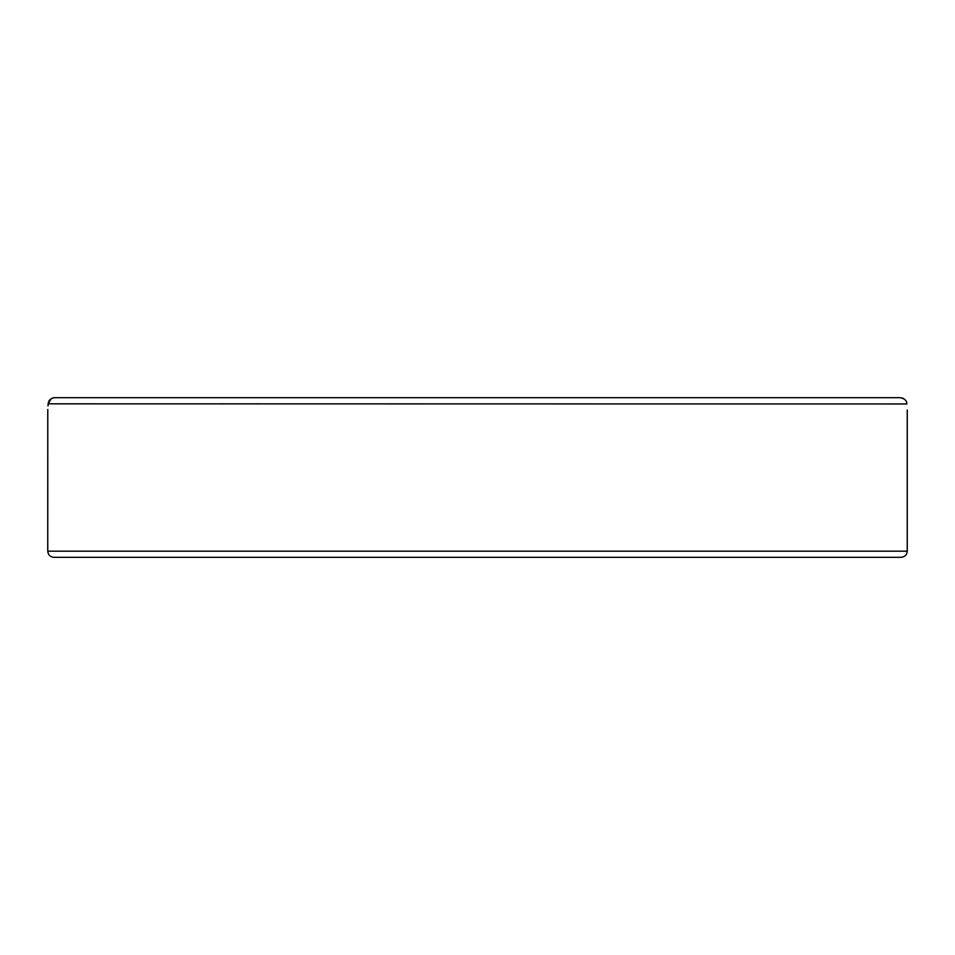 <?xml version="1.0" encoding="UTF-8"?>
<svg xmlns="http://www.w3.org/2000/svg" width="955" height="955" viewBox="0 0 955 955"><rect width="100%" height="100%" fill="white"/><g stroke="black" fill="none" stroke-linecap="round" stroke-linejoin="round"><path stroke-width="1.43" d="M759.404 557.314L819.784 557.314M135.216 557.314L195.596 557.314M447.31 557.314L507.69 557.314M906.856 403.834C907.369 411.999 907.369 411.999 906.856 403.834C906.868 400.694 904.719 398.653 900.398 397.686L54.602 397.686C50.711 398.175 48.55 400.229 48.144 403.834C47.631 411.999 47.631 411.999 48.144 403.834L906.868 403.965M47.75 551.166C48.108 554.903 50.161 556.944 53.886 557.314L901.114 557.314C904.839 556.944 906.892 554.903 907.25 551.166L47.75 551.166L47.786 409.48M48.013 406.018L48.144 403.834M48.144 403.786L51.176 398.701M52.632 398.008L54.375 397.698M902.427 398.032L903.764 398.665M907.25 409.97L907.25 551.166"/></g></svg>
